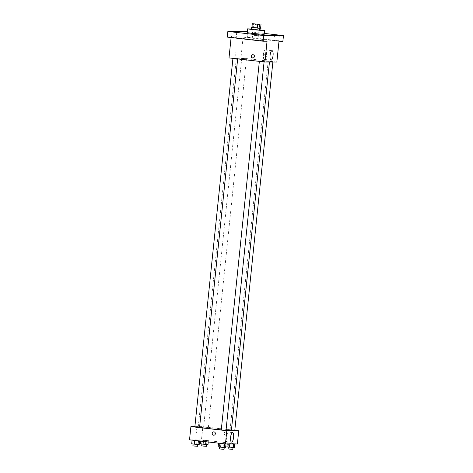 <?xml version="1.0" encoding="UTF-8"?>
<svg xmlns="http://www.w3.org/2000/svg" width="473" height="473" viewBox="0 0 473 473"><rect width="100%" height="100%" fill="white"/><g stroke="black" fill="none" stroke-linecap="round" stroke-linejoin="round"><path stroke-width="0.35" stroke-dasharray="2.37 1.77" d="M254.421 35.404L258.778 35.747L254.421 35.404M251.89 27.434L253.422 27.434L253.812 23.656M253.422 27.434L255.136 27.582L255.532 23.804M260.605 28.256L255.136 27.582M260.605 28.232L251.902 27.333M251.323 29.243L260.783 30.225M259.742 28.108L260.132 24.33M251.346 29.013L260.806 29.988M247.148 32.637L264.171 34.393M252.759 32.282L248.148 31.78L252.759 32.282M264.277 33.4L247.267 31.49M282.878 41.269L246.983 37.16L247.568 31.49M246.983 37.16L243.098 37.148L240.946 57.948L229.003 57.919M231.108 37.55L231.149 37.119L227.271 37.113M234.892 53.68A1.661 0.52 96.5 0 0 235.223 55.335A1.661 0.52 96.5 0 0 235.932 53.745A1.661 0.52 96.5 0 0 235.601 52.03A1.661 0.52 96.5 0 0 234.892 53.68A1.661 0.52 96.5 0 0 235.229 55.335A1.661 0.52 96.5 0 0 235.932 53.745A1.661 0.52 96.5 0 0 235.607 52.03A1.661 0.52 96.5 0 0 234.892 53.68M231.557 37.402L236.163 37.899L231.557 37.402M257.98 40.424L262.586 40.92L257.98 40.424M231.149 37.119L267.05 41.228M274.104 40.465L278.715 40.962L274.104 40.465M247.686 37.444L252.292 37.941L247.686 37.444M278.999 41.257L243.098 37.148M247.692 59.97A16.661 0.55 -174.1 0 1 236.352 58.274A16.661 0.55 -174.1 0 1 252.984 59.438A16.661 0.55 -174.1 0 1 269.498 61.697A16.661 0.55 -174.1 0 1 247.692 59.97M276.847 62.052L240.946 57.948M269.787 61.508L272.897 61.75L269.787 61.508M234.573 58.463L237.683 58.711L234.573 58.463M243.364 58.486L246.474 58.729L243.364 58.486M262.485 61.49L259.375 61.242L262.485 61.49M264.892 54.714A1.661 1.579 -89.9 0 0 263.142 56.364A1.661 1.579 -89.9 0 0 264.72 58.031A1.661 1.579 -89.9 0 0 264.892 54.714A1.661 1.579 -89.9 0 0 263.142 56.364A1.661 1.579 -89.9 0 0 264.72 58.031A1.661 1.579 -89.9 0 0 264.892 54.714M252.931 54.679A1.661 1.579 90.1 0 1 254.657 56.34A1.661 1.579 90.1 0 1 252.925 57.996M263.384 54.655A4.771 1.49 -83.5 0 1 265.424 49.919A4.771 1.49 -83.5 0 1 266.364 54.827A4.771 1.49 -83.5 0 1 264.342 59.397A4.771 1.49 -83.5 0 1 263.384 54.655M199.588 427.32A16.661 0.55 -174.1 0 1 198.252 426.965A16.661 0.55 -174.1 0 1 214.884 428.124A16.661 0.55 -174.1 0 1 231.398 430.389M226.023 430.241A16.661 0.55 -174.1 0 1 221.281 429.856M226.005 430.418L221.275 429.933M205.264 427.172L208.374 427.421L205.264 427.172M194.852 426.912L199.582 427.397M231.421 430.164L234.797 430.442M234.815 430.294L202.846 426.64L194.882 426.616M237.381 443.981L201.48 439.872L202.846 426.64M201.48 439.872L189.531 439.843M195.911 430.873A1.661 0.52 96.5 0 0 196.248 432.529A1.661 0.52 96.5 0 0 196.951 430.933A1.661 0.52 96.5 0 0 196.626 429.218A1.661 0.52 96.5 0 0 195.911 430.873A1.661 0.52 96.5 0 0 196.248 432.529A1.661 0.52 96.5 0 0 196.951 430.933A1.661 0.52 96.5 0 0 196.626 429.218A1.661 0.52 96.5 0 0 195.917 430.873M234.809 443.792L227.318 443.071L234.791 443.976M199.594 440.747L192.103 440.026L199.571 440.99M208.386 440.771L200.895 440.05L208.386 440.771L200.895 440.05L208.386 440.771L208.262 441.983M226.017 443.775L218.526 443.053L225.999 443.952M225.917 431.902A1.661 1.579 -89.9 0 0 224.167 433.552A1.661 1.579 -89.9 0 0 225.739 435.219A1.661 1.579 -89.9 0 0 225.917 431.902A1.661 1.579 -89.9 0 0 224.161 433.552A1.661 1.579 -89.9 0 0 225.739 435.219A1.661 1.579 -89.9 0 0 225.917 431.902M213.802 431.861L213.802 431.861A1.661 1.579 90.1 0 1 215.375 433.534A1.661 1.579 90.1 0 1 213.796 435.19L213.79 435.19M223.912 436.579A4.771 1.49 -83.5 0 1 225.958 431.843A4.771 1.49 -83.5 0 1 226.892 436.75A4.771 1.49 -83.5 0 1 224.87 441.321A4.771 1.49 -83.5 0 1 223.912 436.579M225.627 447.553L218.136 446.831M221.133 447.192L224.243 447.434L221.133 447.192M223.09 447.198L223.481 443.414M219.342 446.837L219.732 443.053M219.318 448.842L224.048 449.326M234.419 447.576L226.928 446.855M229.925 447.216L233.041 447.458L229.925 447.216M231.882 447.216L232.273 443.438M228.134 446.855L228.524 443.077M227.229 443.952L227.318 443.071M229.801 443.958L229.86 443.432M228.116 448.859L232.84 449.35M199.204 444.531L191.713 443.81M194.71 444.171L197.82 444.413L194.71 444.171M196.667 444.171L197.058 440.393M192.919 443.81L193.309 440.032M192.901 445.814L197.625 446.305M207.996 444.555L200.505 443.834M203.502 444.188L206.618 444.437L203.502 444.188M205.459 444.194L205.85 440.416M201.711 443.834L202.107 440.056M200.789 441.132L200.895 440.05M203.331 441.421L203.437 440.41M207.068 441.847L207.18 440.771M201.693 445.838L206.423 446.329M253.327 23.721L252.156 35.067M259.949 24.407L258.778 35.747M248.148 31.78L247.562 37.456M252.878 32.27L252.292 37.941M232.018 31.738L231.433 37.414M236.748 32.229L236.163 37.899M258.441 34.76L257.856 40.436M263.171 35.25L262.586 40.92M274.571 34.801L273.985 40.477M279.301 35.292L278.715 40.962M253.079 54.673L252.777 54.673M253.073 58.002L252.771 58.002M264.342 59.397L271.017 60.16M265.424 49.919L272.099 50.682M269.462 62.034L269.498 61.697M198.252 426.965L236.352 58.274M208.374 427.421L246.474 58.729M203.644 426.93L241.744 58.244M272.868 62.046L272.897 61.75M230.067 429.957L268.167 61.265M224.87 441.321L231.551 442.084M225.958 431.843L232.633 432.606"/><path stroke-width="0.71" d="M255.591 24.058L259.949 24.407L255.591 24.058M259.458 24.472L252.28 23.65L259.458 24.472L259.068 28.25L260.605 28.256L260.995 24.478M253.138 23.798L252.748 27.576L251.89 27.434L252.28 23.65M252.748 27.576L257.353 28.102L257.744 24.324M259.068 28.25L257.353 28.102M251.902 27.333L260.605 28.232M260.978 28.333L260.783 30.225L254.557 29.728L251.323 29.243L251.518 27.357M260.806 29.988L264.567 30.615L253.362 29.728L247.539 28.853L251.346 29.013M264.567 30.615L264.171 34.393L252.972 33.512L247.148 32.637L247.539 28.853M279.176 35.304L274.571 34.801L279.176 35.304M263.053 35.262L258.441 34.76L263.053 35.262M236.63 32.241L232.018 31.738L236.63 32.241M247.267 31.49L227.856 31.437L263.757 35.546L283.469 35.593L264.277 33.4M231.108 37.55L229.003 57.919L264.904 62.022L267.05 41.228L263.165 41.216L227.271 37.113L227.856 31.437M263.165 41.216L263.757 35.546M264.904 62.022L276.847 62.052L278.999 41.257L282.878 41.269L283.469 35.593M270.059 55.418A4.771 1.49 -83.5 0 1 272.099 50.682A4.771 1.49 -83.5 0 1 273.039 55.589A4.771 1.49 -83.5 0 1 271.017 60.16A4.771 1.49 -83.5 0 1 270.059 55.418M252.606 57.99A1.661 1.579 90.1 0 1 252.777 54.673A1.661 1.579 90.1 0 1 254.356 56.34A1.661 1.579 90.1 0 1 252.606 57.99M252.925 57.996A1.661 1.579 90.1 0 1 252.907 57.99A1.661 1.579 90.1 0 1 252.931 54.679M221.281 429.856A16.661 0.55 -174.1 0 1 209.592 428.662A16.661 0.55 -174.1 0 1 199.588 427.32M269.462 62.034L231.398 430.389A16.661 0.55 -174.1 0 1 226.023 430.241M259.358 61.389L221.275 429.933L223.628 430.253L226.005 430.418L264.082 61.933M237.659 58.906L199.582 427.397L196.472 427.154L194.852 426.912L232.935 58.368M272.868 62.046L234.797 430.442L231.421 430.164M194.882 426.616L190.903 426.611L226.804 430.714L238.747 430.743L234.815 430.294M238.747 430.743L237.381 443.981L225.432 443.952L189.531 439.843L190.903 426.611M225.432 443.952L226.804 430.714M230.593 437.342A4.771 1.49 -83.5 0 1 232.633 432.606A4.771 1.49 -83.5 0 1 233.573 437.513A4.771 1.49 -83.5 0 1 231.551 442.084A4.771 1.49 -83.5 0 1 230.593 437.342M213.796 435.19A1.661 1.579 90.1 0 1 212.217 433.434A1.661 1.579 90.1 0 1 213.802 431.861A1.661 1.579 90.1 0 1 215.375 433.534A1.661 1.579 90.1 0 1 213.625 435.184A1.661 1.579 90.1 0 1 213.802 431.861M218.514 443.16L218.136 446.831L220.672 447.192L225.627 447.553L225.999 443.952M220.672 447.192L221.062 443.449M224.421 447.553L224.799 443.875M224.237 447.535L224.048 449.326L220.938 449.084L219.318 448.842L219.507 447.026M227.229 443.952L226.928 446.855L234.419 447.576L234.791 443.976M229.464 447.21L229.801 443.958M233.213 447.57L233.585 443.97M233.029 447.553L232.84 449.35L229.73 449.102L228.116 448.859L228.299 447.05M192.091 440.138L191.713 443.81L194.249 444.165L199.204 444.531L199.571 440.99M194.249 444.165L194.639 440.428M197.998 444.525L198.376 440.854M197.815 444.514L197.625 446.305L194.515 446.057L192.901 445.814L193.085 444.005M200.789 441.132L200.505 443.834L203.047 444.188L207.996 444.555L208.262 441.983M203.047 444.188L203.331 441.421M206.79 444.549L207.068 441.847M206.606 444.531L206.423 446.329L203.307 446.08L201.693 445.838L201.876 444.023"/></g></svg>
